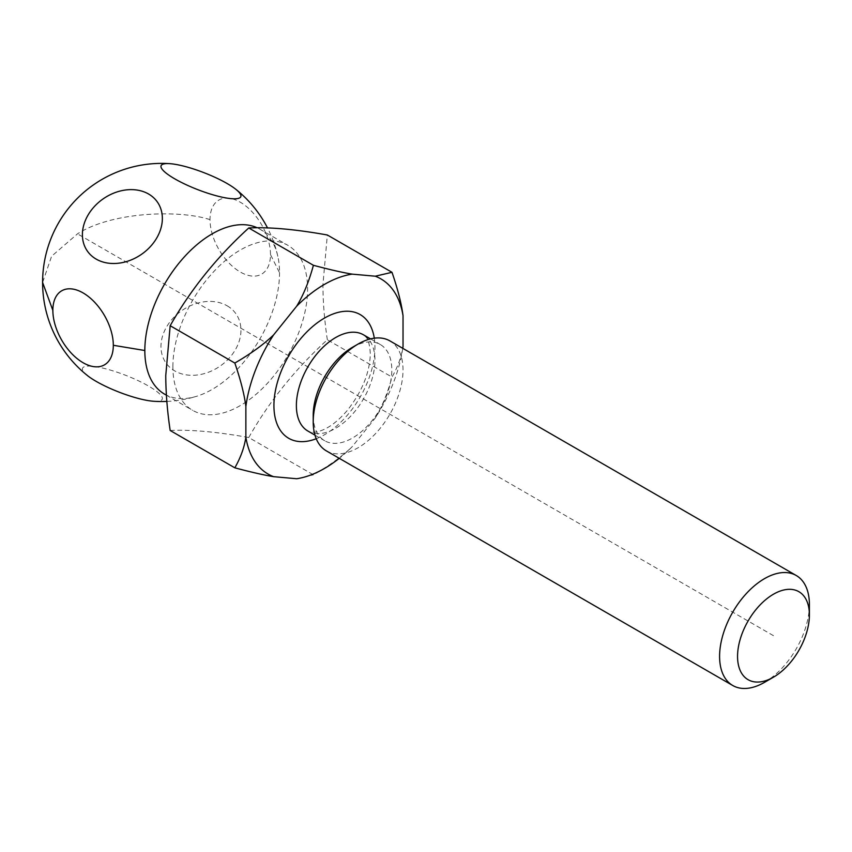 <?xml version="1.0" encoding="UTF-8"?>
<svg xmlns="http://www.w3.org/2000/svg" width="852" height="852" viewBox="0 0 852 852"><rect width="100%" height="100%" fill="white"/><g stroke="black" fill="none" stroke-linecap="round" stroke-linejoin="round"><path stroke-width="0.64" stroke-dasharray="4.26 3.19" d="M170.176 430.494C190.539 429.472 216.727 431.804 248.763 437.523L313.408 474.841C329.5 465.48 342.419 456.097 352.185 446.693A112.72 65.082 -60 0 1 339.256 458.323M296.698 478.739L313.408 474.841M248.763 437.523C269.115 401.558 295.314 368.98 327.338 339.767L391.995 377.085C397.788 366.956 401.473 356.743 403.028 346.466M402.762 348.33A112.72 65.082 -60 0 1 375.274 417.981L352.185 446.693M375.274 417.981C382.047 406.798 387.617 393.166 391.995 377.085M327.338 339.767C324.452 320.405 322.983 302.087 322.919 284.824L327.338 234.992M172.892 366.722A95.254 54.997 -60 0 1 214.47 270.861A95.254 54.997 -60 0 1 287.88 245.333A95.254 54.997 -60 0 1 307.604 288.945A95.254 54.997 -60 0 1 266.026 384.806A95.254 54.997 -60 0 1 192.627 410.323A95.254 54.997 -60 0 1 172.892 366.722M270.478 254.546A42.749 24.676 -120 0 0 240.253 202.19A42.749 24.676 -120 0 0 210.018 219.646A42.749 24.676 60 0 0 240.253 272.001A42.749 24.676 -120 0 0 270.478 254.546L279.541 272.736A95.254 54.997 120 0 0 277.816 256.271A95.254 54.997 120 0 0 259.807 229.135A95.254 54.997 120 0 0 257.166 227.772M210.018 219.646C179.442 209.592 112.049 211.605 77.479 233.853L51.621 256.218L42.6 282.47M87.575 375.668A42.749 9.031 -158.8 0 1 97.043 366.924A42.749 9.031 -158.8 0 1 148.557 386.062A42.749 9.031 -158.8 0 1 153.498 401.249M227.133 305.793A42.749 33.718 144.9 0 1 231.19 355.806A42.749 33.718 144.9 0 1 174.777 370.929A42.749 33.718 -35.1 0 1 170.73 320.906A42.749 33.718 -35.1 0 1 227.133 305.793M164.553 394.125A95.254 54.997 120 0 0 197.068 396.148A95.254 54.997 120 0 0 279.541 272.736M352.504 347.275A55.561 32.078 -60 0 1 380.29 344.517A55.561 32.078 -60 0 1 391.803 369.96A55.561 32.078 -60 0 1 367.542 425.872A55.561 32.078 -60 0 1 324.729 440.761A55.561 32.078 -60 0 1 313.216 415.329M326.369 450.878A63.506 36.668 120 0 0 375.306 433.86A63.506 36.668 120 0 0 403.028 369.96A63.506 36.668 120 0 0 389.875 340.885M809.4 604.579A63.506 36.668 -60 0 1 764.5 682.356M773.478 635.688L77.479 233.853M316.23 438.737A71.44 41.247 120 0 0 374.955 347.275A71.44 41.247 120 0 0 374.284 338.18M307.892 431.037A55.561 32.078 120 0 0 350.704 416.159A55.561 32.078 120 0 0 374.955 360.236A55.561 32.078 120 0 0 363.453 334.804L365.998 337.051C365.572 337.254 369.31 337.775 370.311 353.75C369.821 372.494 362.249 391.26 347.605 410.068C339.053 420.079 330.704 426.745 322.567 430.079C316.337 432.592 311.438 432.912 307.892 431.037M259.807 229.135L287.88 245.333M277.816 256.271A119.067 119.067 0 0 0 267.507 227.91M166.843 401.42A119.067 119.067 0 0 0 197.068 396.148M166.396 395.179L192.627 410.323M314.963 435.127L324.729 440.761M370.535 338.883L380.29 344.517"/><path stroke-width="1.28" d="M234.832 363.048C240.626 379.885 244.311 394.338 245.866 406.415A112.72 65.082 -60 0 1 273.609 334.9C263.811 344.336 250.882 353.718 234.832 363.048L170.176 325.72L165.757 375.562C165.82 392.825 167.29 411.143 170.176 430.494L234.832 467.823C250.914 472.114 263.843 475.065 273.609 476.673A112.72 65.082 -60 0 1 245.866 437.204C244.354 447.353 240.669 457.567 234.832 467.823M402.762 348.33A112.72 65.082 -60 0 0 403.028 346.466L403.028 315.677C401.516 303.77 397.831 289.318 391.995 272.31L327.338 234.992C295.314 229.273 269.115 226.941 248.763 227.974C216.727 257.187 190.539 289.765 170.176 325.72M248.763 227.974L313.408 265.291C309.02 281.405 303.45 295.037 296.698 306.177A112.72 65.082 -60 0 1 352.185 274.142L375.274 276.208A112.72 65.082 -60 0 1 403.028 315.677M273.609 334.9L296.698 306.177M245.866 406.415L245.866 437.204M339.256 458.323A112.72 65.082 -60 0 1 296.698 478.739L273.609 476.673M391.995 272.31L375.274 276.208M352.185 274.142C342.387 272.523 329.458 269.573 313.408 265.291M257.166 227.772A95.254 54.997 120 0 0 184.735 256.452A95.254 54.997 120 0 0 144.829 350.513L113.316 345.284A42.749 24.676 -120 0 0 83.091 292.928A42.749 24.676 -120 0 0 52.856 310.384L42.6 282.47A119.067 119.067 0 0 0 87.575 375.668A42.749 9.031 -158.8 0 0 96.201 381.387A42.749 9.031 -158.8 0 0 153.498 401.249A119.067 119.067 0 0 0 166.843 401.42M169.836 163.669A42.749 9.031 -158.8 0 0 174.777 178.856A42.749 9.031 21.2 0 0 226.291 197.994A42.749 9.031 21.2 0 0 235.759 189.25A42.749 9.031 21.2 0 0 227.133 183.531A42.749 9.031 -158.8 0 0 169.836 163.669A119.067 119.067 0 0 0 42.6 282.47M96.201 259.125A42.749 33.718 -35.1 0 0 152.604 244.013A42.749 33.718 -35.1 0 0 148.557 194A42.749 33.718 144.9 0 0 92.154 209.113A42.749 33.718 144.9 0 0 96.201 259.125M113.316 345.284A42.749 24.676 60 0 1 83.091 362.728A42.749 24.676 60 0 1 52.856 310.384M144.829 350.513A95.254 54.997 120 0 0 164.553 394.125L166.396 395.179M313.216 421.804L313.216 415.329A55.561 32.078 -60 0 1 352.504 347.275L358.117 344.038A63.506 36.668 120 0 0 313.216 421.804A63.506 36.668 120 0 0 326.369 450.878L732.741 685.498A63.506 36.668 -60 0 1 719.589 656.423A63.506 36.668 -60 0 1 747.311 592.523A63.506 36.668 -60 0 1 796.247 575.505A63.506 36.668 -60 0 1 809.4 604.579L809.4 614.942A50.8 29.33 -60 0 1 773.478 677.17A50.8 29.33 -60 0 1 737.555 656.423A50.8 29.33 -60 0 1 773.478 594.206A50.8 29.33 -60 0 1 809.4 614.942M796.247 575.505L389.875 340.885A63.506 36.668 120 0 0 358.117 344.038M773.478 677.17L764.5 682.356A63.506 36.668 -60 0 1 732.741 685.498M374.284 338.18A71.44 41.247 120 0 0 320.32 320.682A71.44 41.247 120 0 0 273.929 405.605A71.44 41.247 120 0 0 316.23 438.737M370.535 338.883L363.453 334.804A55.561 32.078 120 0 0 320.629 349.682A55.561 32.078 120 0 0 296.379 405.605A55.561 32.078 120 0 0 307.892 431.037L314.963 435.127M267.507 227.91A119.067 119.067 0 0 0 235.759 189.25"/></g></svg>
